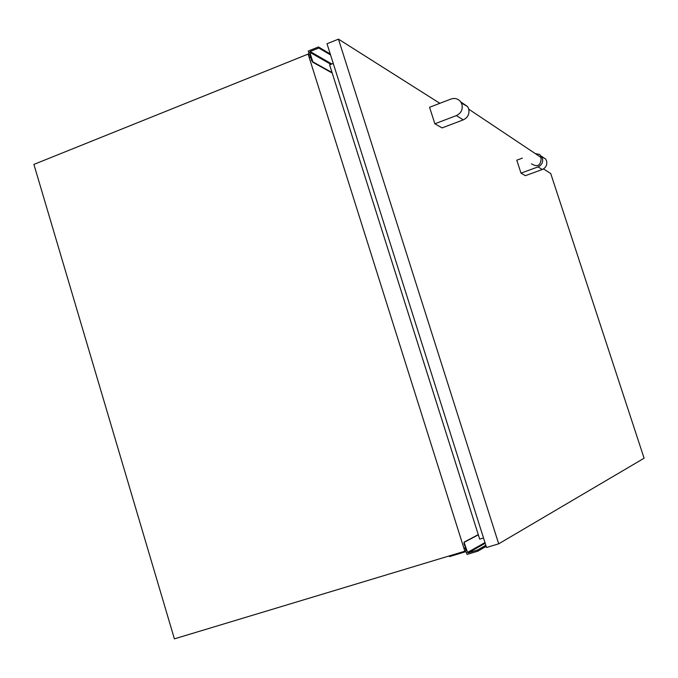 <?xml version="1.0" encoding="UTF-8"?>
<svg xmlns="http://www.w3.org/2000/svg" width="678" height="678" viewBox="0 0 678 678"><rect width="100%" height="100%" fill="white"/><g stroke="black" fill="none" stroke-linecap="round" stroke-linejoin="round"><path stroke-width="1.02" d="M308.109 54.096L464.845 551.214L174.399 638.854L33.9 164.407L308.109 54.096L310.007 55.172M464.845 551.214L466.015 550.57M308.151 54.113L308.922 53.206L308.244 51.062L318.457 46.952L318.796 48.002L330.559 54.96L318.804 48.019L310.126 51.511L309.787 52.248L312.804 61.825L311.634 60.706L310.804 56.969L309.931 57.325L310.99 57.918M318.457 46.952L330.237 53.935M309.787 52.248L330.906 64.351M312.804 61.825L332.059 72.563M312.609 62.071L332.195 72.978M309.931 57.325L310.261 55.977L309.346 54.545L309.914 54.867M465.549 550.833L466.083 550.044L464.65 547.985L465.583 547.705L464.04 543.968L464.032 542.163L467.549 552.409L468.269 552.816L477.481 550.036L485.829 545.273M477.481 550.036L477.829 551.18L466.989 554.443L466.269 552.172L465.54 551.765L449.48 556.613L449.26 555.918M464.65 547.985L465.515 547.51M464.032 542.163L478.27 534.645M464.337 542.239L478.329 534.84M477.829 551.18L486.177 546.383M537.273 154.923L540.459 157.05L541.171 158.474C540.671 165.635 537.442 167.415 531.467 163.822M543.476 168.924L550.722 173.517L644.1 458.218L498.694 543.832L338.466 39.146L439.844 103.319M456.396 115.582L463.235 119.887L442.081 127.913L434.869 123.777L429.555 107.268L451.04 99.022C454.997 97.768 458.243 98.742 460.777 101.954L461.879 104.183C463.006 109.395 461.184 113.201 456.396 115.582L434.869 123.777M535.23 153.559L539.68 154.516L542.4 158.025C543.298 162.11 541.849 165.059 538.061 166.89L542.247 169.525L525.416 175.67L520.992 173.136L516.772 160.194L522.365 158.135M498.694 543.832L486.533 547.493L327.016 43.756L338.466 39.146M483.516 537.968L479.693 539.129L329.627 64.859L333.245 63.418M463.235 119.887C467.947 117.548 469.744 113.819 468.625 108.692L467.549 106.514L461.438 103.081M538.061 166.89L520.992 173.136M542.247 169.525C545.985 167.72 547.409 164.813 546.527 160.788L545.671 159.067L541.637 156.44M310.126 51.511L331.83 63.986M318.779 47.969L330.55 54.935M312.558 62.088L332.212 73.029M467.549 552.4L484.982 542.603M468.269 552.816L485.194 543.264M477.481 550.095L485.846 545.324M312.533 62.088L332.212 73.046M467.778 552.723L485.101 542.976M468.769 109.192L540.459 157.05M541.527 156.287L545.671 159.067M467.549 106.514L460.777 101.954"/></g></svg>
